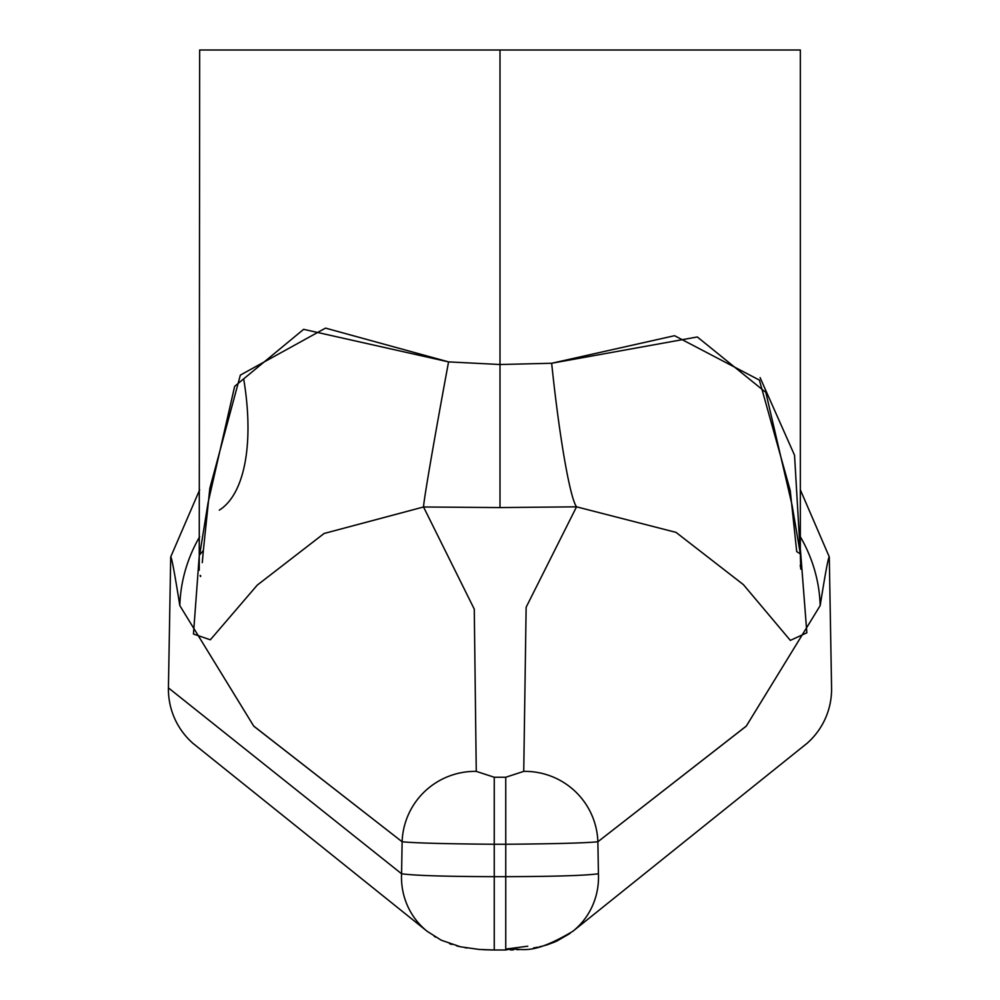 <?xml version="1.0" encoding="UTF-8"?>
<svg xmlns="http://www.w3.org/2000/svg" width="1000" height="1000" viewBox="0 0 1000 1000"><rect width="100%" height="100%" fill="white"/><g stroke="black" fill="none" stroke-linecap="round" stroke-linejoin="round"><path stroke-width="1.5" d="M573.713 930.588A72.075 69.837 -128.6 0 0 598.425 873.763L597.875 841.762L746.325 726.05L820.175 605.612C825.35 573.075 828.388 556.838 829.287 556.912L800.337 489.825L829.287 556.912L831.575 687.887A72.075 72.075 47.7 0 1 806.95 743.413M573.15 931.05A72.075 69.837 51.4 0 0 598.425 873.763C585.475 875.562 554.575 876.525 505.75 876.663L505.763 844.25L494.237 844.25L494.25 777.25L494.25 844.25L505.763 844.25L505.75 777.25L494.25 777.25L476.262 771.375L474.275 609.138L423.537 506.987L500 507.575L576.538 506.825L676.025 532.375L743.4 584.625L790.337 640.387L806.85 632.788L800.337 548.688L806.85 632.788L790.337 640.387L743.4 584.637L676.025 532.375L576.538 506.825L526.138 607.238L523.737 771.375A73.412 73.1 -30.6 0 1 597.875 841.762A73.412 73.1 149.4 0 0 523.737 771.375L505.75 777.25L505.75 844.25C554.275 843.875 584.975 843.05 597.875 841.762L598.425 873.763C585.475 875.562 554.575 876.525 505.75 876.663L505.763 844.25C554.275 843.875 584.975 843.05 597.875 841.762L746.225 726.188L820.175 605.612A141.325 131.387 -131.2 0 0 800.337 536.75A141.325 131.387 48.8 0 1 820.175 605.612C825.35 573.075 828.388 556.838 829.287 556.912M168.425 687.887L170.712 556.912L199.662 489.825L170.712 556.912C171.588 556.812 174.625 573.05 179.825 605.612A141.35 131.488 -48.8 0 1 199.662 536.737A141.35 131.488 131.2 0 0 179.825 605.612L253.675 726.038L402.125 841.762L401.575 873.763L168.425 687.887A72.075 72.075 -47.5 0 0 193.113 743.462L427.2 931.325M170.712 556.912C171.588 556.812 174.625 573.05 179.825 605.612L253.775 726.188L402.125 841.762C415.025 843.05 445.725 843.875 494.237 844.25L494.25 876.663L505.75 876.663L505.75 949.987C521.9 945.875 526.25 958.863 572.762 931.35M426.85 931.05A72.075 69.837 -51.4 0 1 401.575 873.763A72.075 69.837 128.6 0 0 426.287 930.588M527.788 946.2L505.75 949.087M200.475 576.55L200.787 575.9M202.288 562.612L203.337 550.688M200.287 576.062L200.175 575.4M427.238 931.35L441.188 940.175L460.412 946.787L479.1 949.438L494.25 950L494.25 876.663L505.75 876.663L505.75 950L494.25 950L494.25 876.663C445.425 876.525 414.525 875.562 401.575 873.763L402.125 841.762C415.025 843.05 445.725 843.875 494.237 844.25L494.25 876.663C445.425 876.525 414.525 875.562 401.575 873.763M423.537 506.987L500 507.575L576.538 506.825A144 11.2 84 0 1 551.663 363.263A144 11.2 -96 0 0 576.538 506.825L526.138 607.238L523.737 771.375L505.75 777.25L494.25 777.25L476.262 771.375A73.412 73.1 -149.9 0 0 402.125 841.762A73.412 73.1 30.1 0 1 476.262 771.375L474.275 609.138L423.537 506.987L324.087 533.475L257.238 585.138L210.338 639.8L193.463 634.025L199.662 550.312L193.463 634.025L210.338 639.8L257.238 585.138L324.087 533.488L423.525 506.987A143.763 2.025 -79.5 0 1 448.562 361.887L325.513 328.113L240.35 375.1L209.838 488.25L203.363 550.462L199.662 554.837L208.038 502.887L234.662 386.312L303.625 329.338L448.562 361.887L500 364.513L448.562 361.887M243.7 379.038A167.925 73.238 73 0 1 229.425 500.95A167.925 73.238 73 0 1 219.288 510.138M800.75 569.113L800.337 553.938L796.712 551.575L790.225 490.462L759.375 380.087L674.575 335.7L551.663 363.263L697.325 336.962L765.825 392.4L792.062 505.1L800.337 553.938L794.538 455.225L760.075 377.6M500 507.575L500 50L500 364.513L551.663 363.263L500 364.513L500 507.575M199.237 570.225L199.662 50L800.337 50L800.337 553.938M596.112 50L500 50M194.137 744.338L193.15 743.5M492.325 949.987L483.387 949.712M466.925 948.025L465.075 947.712M459.05 946.475L456.688 945.888M451.875 944.475L449.55 943.688M435.575 937.125L434.263 936.325M494.25 950L505.75 950M570.075 933.4L556.438 941.287M555.262 941.8L547.688 944.625M547.65 944.638L544.612 945.537M542.35 946.137L539.388 946.838M537.65 947.2L533.575 947.95M519.55 949.538L516.862 949.7M513.587 949.85L510.363 949.95M804.912 745.113L806.888 743.45M572.8 931.325L806.963 743.388M800.238 565.325L800.487 567"/></g></svg>
